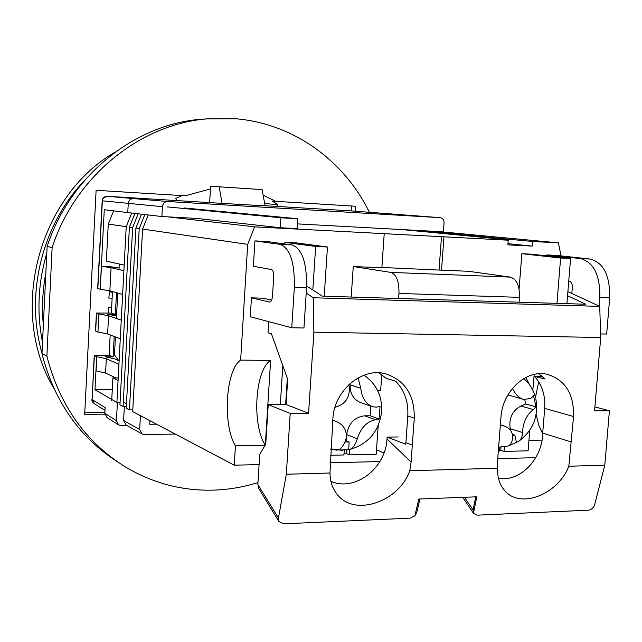 <?xml version="1.0" encoding="UTF-8"?>
<svg xmlns="http://www.w3.org/2000/svg" width="642" height="642" viewBox="0 0 642 642"><rect width="100%" height="100%" fill="white"/><g stroke="black" fill="none" stroke-linecap="round" stroke-linejoin="round"><path stroke-width="0.96" d="M118.072 462.2C79.624 437.675 54.257 401.491 41.971 353.654L47.123 246.44C69.954 176.052 134.178 124.612 200.16 119.348L207.382 118.834M257.964 482.575C243.599 487.077 228.897 489.589 213.866 490.111C182.673 491.066 153.261 483.386 125.623 467.063C85.803 442.378 59.554 405.399 46.882 356.125L41.971 353.654M47.123 246.44L52.138 247.563C75.25 176.277 140.205 124.203 206.852 118.882L236.023 118.786C293.787 123.649 344.345 160.893 369.375 212.277M52.138 247.563L46.882 356.125M355.187 211.21L355.524 206.234L275.843 201.339L263.108 195.144M265.146 205.865L222.1 203.378L219.195 186.798L210.6 186.349L209.661 202.463L210.448 188.9L185.353 195.786L96.115 190.305L84.68 414.307L104.847 414.146M275.843 201.339L272.168 201.082L277.817 204.581L264.713 203.594M351.15 210.905L351.479 205.986M84.76 412.71L104.863 412.557M176.654 200.44L175.707 198.418L182.039 195.577M277.817 204.581L276.71 206.419M109.565 291.572L112.43 292.415M112.125 298.185L108.811 298.097L109.686 290.746M108.362 312.983L108.329 307.43L111.636 307.51M43.343 325.133C41.714 307.678 42.549 290.232 45.855 272.794C42.549 290.232 41.714 307.678 43.343 325.133M42.516 342.258C36.634 312.51 38.071 282.793 46.802 253.117C38.071 282.793 36.634 312.51 42.516 342.258M41.995 353.084C24.797 293.972 42.316 223.777 85.322 179.575C42.316 223.777 24.797 293.972 41.995 353.084M53.848 388.354C7.993 312.148 38.159 196.227 115.327 152.026M107.206 196.291C104.397 196.436 102.784 197.937 102.359 200.81L102.19 200.785C103.755 199.325 99.053 199.79 107.206 196.291L133.408 198.595L107.246 196.291L222.1 203.378M133.408 198.595L167.875 201.532L440.139 217.662C442.715 218.12 444.023 219.861 444.055 222.886L443.397 231.834L297.455 223.898M265.162 205.946L262.056 189.583L219.195 186.798M167.875 201.532L167.835 201.532C164.721 201.7 162.916 203.418 162.426 206.692L161.88 216.531L197.03 218.44L280.297 227.741L297.158 228.632L297.792 218.737L184.39 207.984M167.835 201.532L133.367 198.587C130.43 198.771 128.729 200.376 128.256 203.402L127.766 212.582L161.88 216.531M100.304 289.285L109.878 290.77L111.082 267.658L101.484 266.366L100.16 289.277L104.269 209.717L127.766 212.582M100.16 289.277L97.68 288.418M118.738 360.627L114.605 358.838L105.055 356.783L113.128 356.856L109.14 355.138L94.23 355.427L96.822 356.703L96.091 370.867L105.577 373.05L106.323 358.758L96.822 356.703M109.14 355.138L110.199 334.931M116.539 315.864L107.278 314.227L115.367 314.411L111.347 313.055L96.412 313.039L98.876 314.034L97.945 332.075L95.489 330.927M111.347 313.055L112.478 291.532M112.278 389.71L94.968 389.718L96.677 356.695M101.484 266.366L109.758 266.679L119.075 267.923M115.367 314.411L116.507 292.704M113.128 356.856L114.204 336.472M94.968 389.718L117.374 402.743L116.427 420.614L104.823 413.36L106.989 417.541L118.401 424.747M91.966 399.404L91.966 399.452C91.453 400.367 92.231 401.796 94.302 403.73L92.127 399.629L105.127 407.566L104.823 413.36M120.054 402.727L117.374 402.743M126.474 403.706L124.548 402.703M156.512 424.177L149.746 424.25L149.947 420.703M175.258 434.064L144.281 434.514L142.131 434.016L139.651 429.474L123.593 420.542L126.017 424.94L141.842 433.856M126.907 425.445L120.969 425.518L118.65 424.908L116.427 420.614M124.347 406.514L123.593 420.542M106.323 358.758L118.922 364.327M140.405 415.671L139.651 429.474M105.577 373.05L115.881 377.937M123.89 270.723L111.082 267.658M109.878 290.77L122.63 294.477M121.266 320.133L108.57 315.736L107.623 333.928L120.279 338.824M98.876 314.034L97.945 332.075M107.623 333.928L98.09 332.083M108.57 315.736L99.029 314.042M541.375 375.634L540.973 376.421M538.702 381.829L535.46 397.422M535.781 457.666L497.735 458.621M379.879 461.558L329.932 462.81M259.095 464.575L234.258 465.201L132.701 411.602L142.58 229.066L148.23 214.95M144.835 214.556L139.218 228.576L135.903 228.087L126.233 408.192L129.443 409.885L132.79 409.869M138.174 213.786L132.637 227.613L129.411 227.148L119.942 404.869L123.063 406.522L126.322 406.506M111.7 400.528L112.896 377.929L118.072 380.393L116.9 402.462M118.2 377.945L112.896 377.929M234.258 465.201L235.437 445.837C222.365 424.908 225.639 369.599 240.654 360.122L247.7 244.377L142.58 229.066M269.72 302.085L269.568 302.077C271.133 301.884 272.112 299.91 272.489 296.155L273.717 276.558C273.805 272.553 273.051 270.21 271.454 269.528L253.381 266.261L254.938 240.894L266.542 241.456L292.102 244.947L280.113 244.377L254.938 240.894M291.749 327.765L294.341 287.343L306.555 287.744L303.947 328.006L291.749 327.765L250.284 316.747L251.447 297.848L263.019 298.193L271.622 300.167M600.599 333.928L606.658 334.049L609.699 297.856C610.061 275.587 603.584 262.658 590.263 259.055L556.381 255.388L546.88 254.93L580.529 258.598C593.754 262.201 600.19 275.177 599.821 297.527L599.106 306.098M546.799 255.869L546.88 254.93M284.831 243.952L284.928 242.339L296.307 242.885L327.46 247.01L324.218 296.211M519.089 289.093L521.858 253.726L531.536 254.192L570.594 258.485L566.91 303.658M438.695 231.577L558.339 242.845L561.1 255.901M558.339 242.845L532.539 241.488L532.178 246.111L507.854 244.867L508.215 240.204L443.967 236.818L441.527 270.17L468.443 271.277L510.358 277.111L390.809 272.385L353.269 266.55L381.862 267.722L384.221 233.672L254.633 226.851L247.7 244.377M351.206 297.037L353.269 266.55M240.654 360.122L270.627 360.395L265.323 444.794M265.042 445.283L235.437 445.837M541.992 440.107L528.944 440.348M536.11 414.427L538.638 424.747L542.659 433.767M402.221 229.595L508.183 239.779L498.481 239.265L508.215 240.204M254.633 226.851L167.538 216.835M443.967 236.818L384.221 233.672M115.432 336.946L114.477 354.922L119.091 361.109M270.627 360.395C255.083 369.744 251.672 424.185 265.17 445.067M294.341 287.343C294.782 262.474 290.04 248.149 280.113 244.377M269.568 302.077L251.447 297.848M306.555 287.744C306.996 262.979 302.181 248.711 292.102 244.947M571.837 293.49L572.327 287.504C572.399 283.892 571.372 281.766 569.245 281.124L568.748 281.06M312.815 290.032L315.655 246.456L284.928 242.339M521.858 253.726L560.626 258.02L556.959 303.353M532.539 241.488L415.35 230.309M381.878 267.465L441.527 270.17M390.809 272.385C396.475 274.439 399.188 281.461 398.963 293.442L398.602 298.49M383.988 452.891L376.501 449.873M519.129 302.197L519.506 297.35C519.723 285.867 516.674 279.118 510.358 277.111M441.495 236.577L439.064 269.817M507.95 243.671L532.178 246.111M280.297 227.741L280.923 217.79L297.792 218.737M167.201 206.893L280.923 217.79M508.183 239.779L508.151 240.196M131.698 213.04L126.225 226.682L124.187 265.138L106.355 261.085L108.281 224.066L113.586 210.857M116.403 318.448L117.743 293.057M118.987 269.552L119.276 264.022M126.225 226.682L108.281 224.066M129.411 227.148L134.916 213.409M135.903 228.087L141.481 214.171M124.187 265.138L118.072 380.393M315.655 246.456L327.46 247.01M560.626 258.02L570.594 258.485M139.218 228.576L129.443 409.885M132.637 227.613L123.063 406.522M336.56 450.098L330.839 449.408M525.95 377.392L529.297 384.438M358.108 377.881L360.78 388.29C361.807 397.775 365.788 403.938 372.729 406.787L376.356 407.164L380.032 406.474L379.157 418.985L375.482 419.732C366.759 421.593 360.7 427.957 357.313 438.823C355.219 445.42 352.33 449.079 348.638 449.793L337.387 450.026C341.022 449.336 343.879 445.66 345.958 439.016C347.338 430.734 343.992 424.843 335.935 421.337L332.805 420.125M335.036 407.261C344.674 404.685 349.473 398.361 349.409 388.29L348.823 384.719M348.638 449.793L349.168 441.977L344.898 442.049M349.168 441.977L346.295 440.797L346.712 434.602L357.313 438.823M375.482 419.732L364.664 415.815C354.496 417.027 348.518 423.295 346.712 434.602M360.78 388.29L350.099 384.815C350.002 393.915 353.694 399.91 361.181 402.799L371.878 406.498M350.099 384.815L350.195 383.467M345.372 440.821L346.295 440.797M364.664 415.815L370.185 415.759L370.851 406.137M370.185 415.759L379.157 418.985M512.533 388.282C515.165 394.26 518.905 397.984 523.752 399.46L530.862 398.393L533.542 395.753L536.062 406.892L533.39 409.572C526.544 414.909 522.925 422.564 522.548 432.539C522.243 437.443 520.702 440.508 517.909 441.736L508.456 445.821M498.625 447.129L506.682 446.302C510.334 445.781 512.348 442.595 512.717 436.769C512.436 431.464 509.563 427.877 504.082 426.007L500.311 425.469M507.926 394.902L523.094 399.276M516.409 442.105L514.82 435.204L512.717 436.111M510.583 430.349L510.181 428.639L522.548 432.539M514.82 435.204L512.525 434.465M533.39 409.572L520.903 406.001C512.332 410.711 508.761 418.255 510.181 428.639M520.903 406.001L525.718 403.97L524.731 399.653M525.718 403.97L536.062 406.892M412.316 445.131L414.267 418.167C414.628 395.303 405.19 380.546 385.946 373.909C362.257 366.871 334.057 390.424 332.877 419.009L329.996 473.01C330.044 481.075 332.267 487.992 336.665 493.746C353.389 517.3 398.706 502.461 409.773 470.738L411.097 462.079L412.316 445.131L405.888 442.699L405.776 444.216L387.118 437.122L386.99 438.927C385.866 468.082 355.082 492.077 330.887 481.315M409.773 470.738L497.638 468.243L497.638 459.873L500.953 417.268C502.389 391.098 526.44 369.094 547.225 374.31C565.313 379.944 574.084 394.011 573.547 416.522L544.697 408.416C545.515 395.552 542.121 384.879 534.521 376.397L545.074 379.013L538.678 373.756M405.888 442.699L407.806 415.96C408.561 401.98 404.524 390.4 395.705 381.22L386.299 378.395L379.037 372.858M306.651 286.083L322.38 296.155L585.777 304.244L567.552 295.729M567.889 291.661L599.724 306.386L313.352 297.768L306.21 293.121M268.709 321.642L268.011 332.805L271.438 333.784L287.688 379.326L286.075 404.508L308.569 413.263L313.874 332.163L600.711 337.507L594.556 410.872L609.41 410.752L604.788 465.201L568.82 466.228L573.547 416.522M308.569 413.263L290.224 413.416L268.236 404.604L265.756 444.055L259.729 454.408L257.843 484.509L258.967 488.883M329.996 473.01L286.316 474.245L290.224 413.416M534.521 376.397L542.362 376.429M544.697 408.416L542.707 433.125C542.675 458.54 520.1 482.471 498.457 478.306M542.707 433.125L571.444 442.009M313.874 332.163L313.352 297.768M599.724 306.386L600.711 337.507M286.075 404.508L268.236 404.604M387.118 437.122L398.096 436.945M604.788 465.201L594.693 504.548C593.537 507.822 591.442 509.708 588.409 510.189L477.094 515.165L473.451 513.255L476.813 496.812L418.833 499.027L414.86 515.831L410.094 518.158L283.427 523.824L278.909 521.44L278.443 518.054L286.316 474.245M473.451 513.255L462.738 497.349M497.638 468.243C497.253 477.696 499.781 485.336 505.23 491.178C521.015 509.098 558.115 494.139 568.82 466.228M609.41 410.752L594.893 406.916M414.86 515.831L418.833 499.027M418.905 499.059L419.948 498.986L416.786 512.356L414.925 515.903M476.87 496.836L475.738 496.852L473.066 509.949L464.511 497.277M473.499 513.319L473.066 509.949M381.773 374.607L380.666 390.352L377.52 390.352M349.802 449.512L349.441 454.849L376.196 454.247L378.21 425.494M379.903 396.347L380.184 397.302M286.757 393.907L286.324 393.747L286.725 387.535L287.151 387.696M287.167 387.535L286.725 387.535M349.441 454.849L346.608 453.637L346.849 450.09M344.008 453.693L346.608 453.637M330.445 455.274L343.919 454.969L344.232 450.355M534.2 374.422L532.82 390.24M504.411 446.728L504.05 451.374L528.101 450.836L529.746 430.301M504.05 451.374L500.776 450.243L501.017 447.081M499.187 450.275L500.776 450.243M498.288 451.503L499.091 451.487L499.428 447.129M280.329 404.54L282.809 365.643M285.634 404.516L287.311 378.282M440.139 217.662L348.734 210.72L265.114 205.729M97.841 288.531L102.359 200.81L162.426 206.692M95.65 331.087L96.581 313.152M94.23 355.427L92.127 399.629L94.39 355.572M269.873 302.069L269.423 302.053M609.699 297.856L599.821 297.527M590.263 259.055L580.529 258.598M398.963 293.442L519.506 297.35M342.804 450.403L330.879 448.886M411.097 462.079L386.99 438.927M414.267 418.167L407.806 415.96M257.843 484.509L278.443 518.054M200.16 119.348L206.852 118.882M102.19 200.785L97.68 288.443M96.412 313.039L95.489 330.967M94.302 403.73L104.983 410.326M349.697 449.528C368.364 443.999 378.989 431.456 381.589 411.883M381.629 411.265C382.191 395.945 376.34 383.908 364.07 375.161M535.621 398.064C533.719 390.304 529.786 383.796 523.824 378.555M535.901 399.34C538.558 416.257 533.165 429.988 519.715 440.556M500.367 424.835L504.082 426.007M278.909 521.44L258.654 488.369"/></g></svg>
